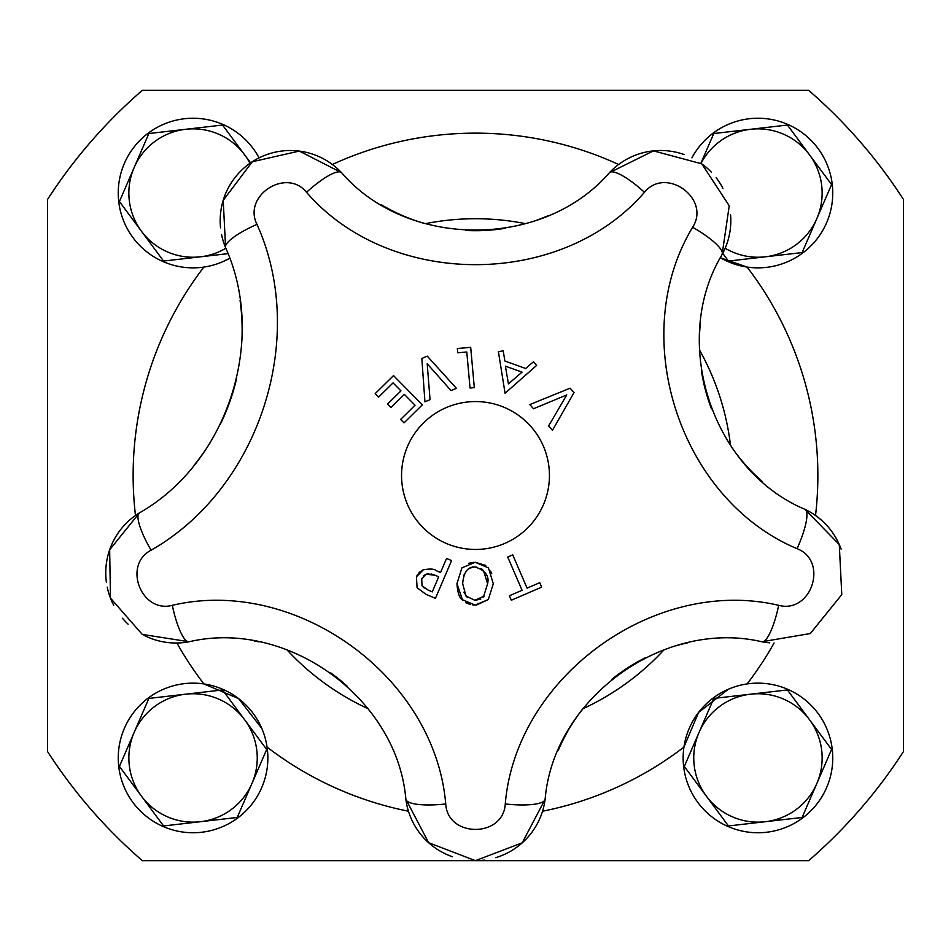 <?xml version="1.0" encoding="UTF-8"?>
<svg xmlns="http://www.w3.org/2000/svg" width="951" height="951" viewBox="0 0 951 951"><rect width="100%" height="100%" fill="white"/><g stroke="black" fill="none" stroke-linecap="round" stroke-linejoin="round"><path stroke-width="1.43" d="M194.099 465.229A213.88 213.88 0 0 0 210.1 442.762M220.263 424.396A213.88 213.88 0 0 0 236.549 378.724M241.899 340.196A213.88 213.88 0 0 0 240.08 300.599M106.381 582.155A70.184 70.184 0 0 1 139.452 512.874L109.65 549.785L110.482 598.12L142.27 634.412L189.154 641.759A70.184 70.184 0 0 1 143.898 635.268M128.123 624.201A70.184 70.184 0 0 1 122.429 618.233M113.716 605.3A70.184 70.184 0 0 1 107.225 587.112M347.008 686.04A183.567 183.567 0 0 0 330.71 672.88M258.922 641.889A183.567 183.567 0 0 0 254.25 641.033M452.545 856.792A70.184 70.184 0 0 1 405.863 799.209L428.663 842.729L475.417 860.655L522.23 842.824L545.137 799.209A70.184 70.184 0 0 1 495.733 857.671M484.297 860.096A70.184 70.184 0 0 1 468.106 860.263M687.942 642.745A183.567 183.567 0 0 0 675.816 645.836M645.051 657.926A183.567 183.567 0 0 0 611.79 679.359M581.893 709.969A183.567 183.567 0 0 0 558.368 750.173M533.487 361.725L536.614 365.422L505.064 393.25L498.419 351.704L503.186 350.836L504.898 361.035L525.665 368.501L533.487 361.725L536.614 365.422L505.064 393.25M505.385 366.171L508.428 383.883L522.028 372.138L505.385 366.171L508.428 383.883M503.186 350.836L504.898 361.035L525.665 368.501M475.227 562.267L488.457 567.902L493.296 583.736L488.315 599.57L475.072 605.074L461.841 599.475C459.131 597.252 457.514 591.962 456.967 583.605L461.948 567.818L475.227 562.267L485.771 565.441M490.585 571.052L491.715 573.619M493.296 583.45L493.284 584.176M488.315 599.57L476.392 605.05M476.308 567.046L475.167 566.998C467.88 566.499 463.708 572.038 462.661 583.629L462.661 583.914M463.933 592.152L467.393 597.597M462.661 583.629L465.99 596.063L475.06 600.354L480.814 599.059M473.907 567.046L469.925 568.116L467.31 569.922M464.112 574.761L463.779 575.676M483.465 596.978L487.601 583.712L483.405 570.35M482.526 569.53L481.075 568.508M487.601 583.712C489.468 575.997 485.331 570.434 475.167 566.998M475.072 605.074L472.837 604.967M470.424 604.551L465.657 602.637M462.602 600.271L456.967 583.605M468.902 563.218L473.978 562.291M474.501 600.343L484.19 596.122M378.617 397.078L375.205 393.607L393.524 375.586L422.351 404.853L404.032 422.886L400.621 419.427L415.04 405.221L404.353 394.356L390.897 407.599L387.485 404.139L400.942 390.897L393.048 382.873L378.617 397.078L375.205 393.607L393.524 375.586M404.032 422.886L400.621 419.427L415.04 405.221L404.353 394.356M390.897 407.599L387.485 404.139L400.942 390.897L393.048 382.873M539.74 582.678L541.666 587.136L511.341 600.224L509.415 595.754L522.075 590.298L507.727 557.036L512.744 554.873L527.08 588.134L539.74 582.678L541.666 587.136L511.341 600.224M509.415 595.754L522.075 590.298M512.744 554.873L527.08 588.134M424.931 401.845L421.84 358.456L427.261 356.138L456.409 388.329L451.059 390.623L427.189 363.734L430.042 399.658L424.931 401.845L421.84 358.456L427.261 356.138M456.409 388.329L451.059 390.623L427.189 363.734M440.539 572.514L446.554 558.427L451.582 560.579L435.439 598.357L425.953 594.304L417.073 587.718L416.431 576.77L423.314 569.792C430.256 568.579 434.571 568.888 436.283 570.695L440.539 572.514L446.554 558.427L451.582 560.579M435.439 598.357L425.953 594.304L417.073 587.718M428.889 573.619L426.262 574.166L421.733 578.85L421.994 585.768L424.229 588.027M425.263 574.642L423.492 576.009M435.225 575.307L431.1 573.893M427.914 590L432.277 591.867L438.708 576.793L435.285 575.331L426.262 574.166M416.431 576.77L417.441 574.808M418.725 573.084L420.223 571.622M421.352 570.79L423.314 569.792M421.994 585.768L428.116 590.084M432.277 591.867L438.708 576.793M457.74 352.809L457.348 348.53L470.686 347.329L474.311 387.628L470.032 388.008L466.786 352.001L457.74 352.809L457.348 348.53M470.032 388.008L466.786 352.001M533.511 408.764L529.838 404.579L570.125 388.186L574.012 392.62L552.46 430.316L548.608 425.941L566.772 394.915L533.511 408.764L566.772 394.915M570.125 388.186L574.012 392.62L552.46 430.316M220.549 227.86A70.184 70.184 0 0 1 341.564 172.69L299.327 151.078L252.3 161.753L223.212 200.364L225.601 247.736C267.409 340.089 227.539 462.757 139.452 512.874A41.083 9.51 58.7 0 0 151.078 550.213C259.338 488.612 308.338 337.867 256.96 224.365C242.505 195.692 286.299 167.305 306.531 192.28C389.506 288.533 560.888 289.045 644.469 192.28C665.878 165.961 711.086 198.628 692.637 227.277C626.447 336.678 679.882 499.513 797.069 548.679A41.083 9.676 -64.9 0 0 804.879 509.296A70.184 70.184 0 0 1 841.124 549.143M445.734 803.952C434.964 676.494 296.034 576.235 172.333 605.312A41.083 9.676 79.1 0 0 189.154 641.759C287.202 618.721 397.328 698.189 405.863 799.209A41.083 9.676 172.9 0 0 445.734 803.952C447.564 837.831 503.341 837.962 505.266 803.952A41.083 9.676 7.1 0 0 545.137 799.209C553.506 698.83 663.168 618.661 761.846 641.759L810.288 633.544L841.778 594.625L839.281 544.554L804.879 509.296C712.002 470.329 669.647 341.266 722.106 254.547A41.083 9.676 -151.1 0 0 692.637 227.277M797.069 548.679C828.832 561.007 811.453 614.061 778.667 605.312C654.169 576.163 515.822 677.302 505.266 803.952M475.5 549.452A73.952 73.952 0 0 1 411.462 438.53A73.952 73.952 0 0 1 539.538 438.53A73.952 73.952 0 0 1 475.5 549.452M769.728 642.817A70.184 70.184 0 0 1 761.846 641.759A41.083 9.676 100.9 0 0 778.667 605.312M700.198 325.171A183.567 183.567 0 0 0 699.401 337.605M701.386 370.605A183.567 183.567 0 0 0 711.503 408.882M731.367 446.768A183.567 183.567 0 0 0 762.345 481.575M256.96 224.365A41.083 9.51 -22.7 0 0 225.601 247.736A70.184 70.184 0 0 1 221.535 234.398M730.546 214.498A70.184 70.184 0 0 1 722.106 254.547L729.239 205.796L701.814 163.845L653.492 150.876L609.436 172.69A70.184 70.184 0 0 1 684.209 154.573M703.467 165.082A70.184 70.184 0 0 1 711.455 172.274M716.151 177.742A70.184 70.184 0 0 1 722.926 188.334M381.089 204.572A183.567 183.567 0 0 0 423.766 223.271M465.931 230.463A183.567 183.567 0 0 0 505.456 228.252M537.446 219.943A183.567 183.567 0 0 0 549.048 215.33M306.531 192.28A41.083 9.676 136.9 0 1 341.564 172.69C407.337 248.972 543.176 249.376 609.436 172.69A41.083 9.676 43.1 0 1 644.469 192.28M200.399 821.712A64.192 64.192 0 0 1 134.15 732.425A64.192 64.192 0 0 1 218.575 699.044A64.192 64.192 0 0 1 251.956 783.469A64.192 64.192 0 0 1 141.497 796.201L119.422 766.435L148.879 698.426L222.522 689.939L266.684 749.459L237.227 817.468L163.584 825.955L141.497 796.201M185.707 694.182A64.192 64.192 0 0 1 244.609 719.693M267.861 757.258A74.808 74.808 0 0 1 156.249 823.067A74.808 74.808 0 0 1 155.061 693.505A74.808 74.808 0 0 1 267.861 757.258M176.922 643.007A342.36 342.36 0 0 0 203.894 683.935L238.546 698.569L261.739 728.323M765.293 821.712A64.192 64.192 0 0 1 699.044 732.425A64.192 64.192 0 0 1 783.469 699.044A64.192 64.192 0 0 1 816.85 783.469A64.192 64.192 0 0 1 706.391 796.201L684.316 766.435L713.773 698.426L787.416 689.939L831.578 749.459L802.121 817.468L728.478 825.955L706.391 796.201M750.601 694.182A64.192 64.192 0 0 1 809.503 719.693M832.755 757.258A74.808 74.808 0 0 1 721.143 823.067A74.808 74.808 0 0 1 719.955 693.505A74.808 74.808 0 0 1 832.755 757.258M542.534 811.239A342.36 342.36 0 0 0 683.935 747.106L698.569 712.454L728.323 689.261M664.155 649.676A256.77 256.77 0 0 1 582.844 708.757M368.156 708.757A256.77 256.77 0 0 1 286.833 649.676M228.513 405.304A256.77 256.77 0 0 1 234.41 387.14M425.24 223.699A256.77 256.77 0 0 1 525.748 223.699M699.449 349.897A256.77 256.77 0 0 1 730.511 445.484M903.45 199.448L903.45 751.552A509.26 509.26 0 0 1 808.671 860.655L142.329 860.655A509.26 509.26 0 0 1 47.55 751.552L47.55 199.448A509.26 509.26 0 0 1 142.329 90.345L808.671 90.345A509.26 509.26 0 0 1 903.45 199.448M691.936 157.854A74.808 74.808 0 0 1 832.755 192.364A74.808 74.808 0 0 1 720.382 257.745L747.106 267.065A342.36 342.36 0 0 1 815.518 515.501M765.293 256.818A64.192 64.192 0 0 1 725.173 248.247A64.192 64.192 0 0 0 816.85 218.575L802.121 252.574L728.478 261.061L722.748 253.346M700.923 163.203L713.773 133.532L750.601 129.288A64.192 64.192 0 0 1 809.503 154.799L831.578 184.565L816.85 218.575A64.192 64.192 0 0 0 783.469 134.15A64.192 64.192 0 0 0 701.065 163.31M750.601 129.288L787.416 125.045L809.503 154.799M259.076 157.878A74.808 74.808 0 0 0 157.391 127.291A74.808 74.808 0 0 0 127.553 229.191A74.808 74.808 0 0 0 229.678 258.28L222.677 261.739M227.967 253.644L200.399 256.818A64.192 64.192 0 0 1 141.497 231.307L119.422 201.541L148.879 133.532L185.707 129.288A64.192 64.192 0 0 1 244.609 154.799L250.6 162.883M200.399 256.818L163.584 261.061L141.497 231.307M185.707 129.288L222.522 125.045L244.609 154.799A64.192 64.192 0 0 0 185.707 129.288M225.815 248.259A64.192 64.192 0 0 1 134.15 167.531A64.192 64.192 0 0 1 249.947 163.334M172.333 605.312C141.259 613.609 122.536 564.918 151.078 550.213M332.386 164.487A342.36 342.36 0 0 1 618.602 164.487M774.078 643.007A342.36 342.36 0 0 1 747.106 683.935M408.454 811.227A342.36 342.36 0 0 1 267.065 747.106M135.482 515.49A342.36 342.36 0 0 1 203.894 267.065"/></g></svg>
